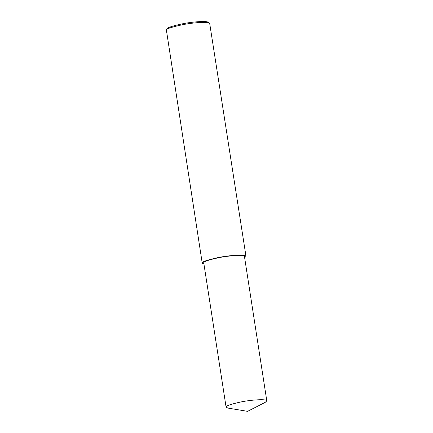 <?xml version="1.0" encoding="UTF-8"?>
<svg xmlns="http://www.w3.org/2000/svg" width="433" height="433" viewBox="0 0 433 433"><rect width="100%" height="100%" fill="white"/><g stroke="black" fill="none" stroke-linecap="round" stroke-linejoin="round"><path stroke-width="0.65" d="M244.65 257.797L246.004 256.396L209.659 23.209C207.829 21.585 193.843 22.548 183.446 24.551C172.745 26.743 167.051 28.529 166.364 29.909L202.233 263.172L203.948 264.098M209.659 23.209L208.414 22.316C206.676 20.779 193.389 21.693 183.511 23.593C173.346 25.671 167.934 27.371 167.284 28.681L166.364 29.909M246.004 256.396C246.171 254.193 229.945 255.172 218.503 257.5C206.952 260.006 201.534 261.895 202.233 263.172M266.798 400.871L244.472 256.634C244.629 254.582 229.539 255.497 218.898 257.657C208.154 259.989 203.115 261.749 203.764 262.934L226.096 407.172L227.996 408.092L247.584 411.35L265.261 402.322L266.798 400.871C266.955 398.82 251.871 399.735 241.224 401.894C230.486 404.227 225.441 405.986 226.096 407.172M203.878 263.654L202.974 263.827"/></g></svg>
